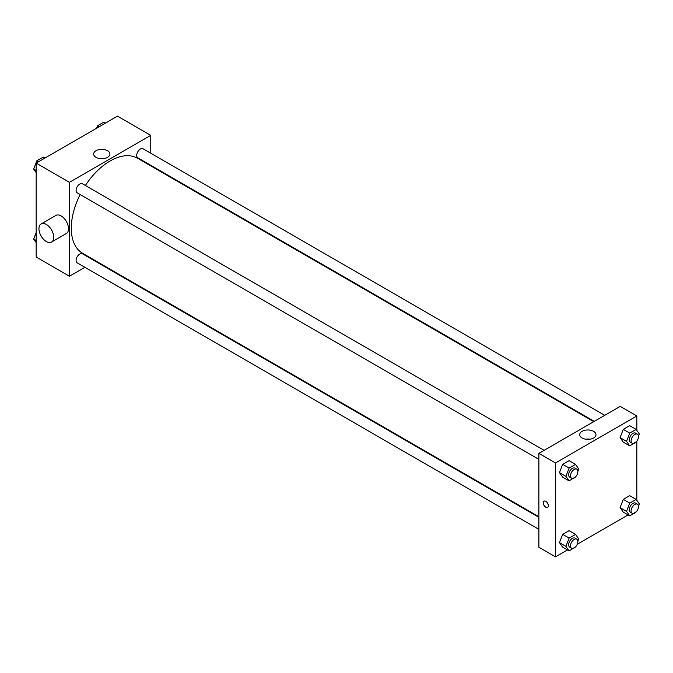<?xml version="1.0" encoding="UTF-8"?>
<svg xmlns="http://www.w3.org/2000/svg" width="673" height="673" viewBox="0 0 673 673"><rect width="100%" height="100%" fill="white"/><g stroke="black" fill="none" stroke-linecap="round" stroke-linejoin="round"><path stroke-width="1.01" d="M84.907 267.282L69.437 276.216L36.174 257.01L36.174 163.11L117.489 116.16L150.76 135.366L150.76 153.225M95.869 260.956L95.364 261.242M80.163 194.539A54.892 31.69 120 0 0 71.288 228.197A54.892 31.69 120 0 0 82.653 253.326L538.88 516.721M593.763 421.651L137.544 158.256A54.892 31.69 120 0 0 85.395 185.487M150.76 165.297L150.76 165.886M69.437 276.216L69.437 182.316L150.76 135.366M604.724 415.325L143.021 148.758A5.224 3.02 120 0 0 138.991 150.163A5.224 3.02 120 0 0 136.712 155.421A5.224 3.02 120 0 0 137.797 157.819L594.267 421.357M538.88 517.301L82.4 253.763A5.224 3.02 120 0 0 78.371 255.16A5.224 3.02 120 0 0 76.091 260.417A5.224 3.02 120 0 0 77.176 262.815L538.88 529.373M538.88 459.373L77.176 192.815A5.224 3.02 -60 0 1 77.176 186.783A5.224 3.02 -60 0 1 82.4 183.763L544.104 450.321M69.437 182.316L36.174 163.11M96.029 157.356A8.135 4.703 180 0 1 93.64 154.033A8.135 4.703 180 0 1 101.783 149.339A8.135 4.703 180 0 1 109.918 154.033A8.135 4.703 180 0 1 104.895 158.374A8.135 4.703 180 0 1 96.029 157.356M41.112 223.941L55.893 215.41A10.457 6.04 60 0 1 63.952 218.212A10.457 6.04 60 0 1 68.511 228.727A10.457 6.04 60 0 1 66.349 233.514L51.56 242.053A10.457 6.04 60 0 1 41.112 236.013A10.457 6.04 60 0 1 41.112 223.941A10.457 6.04 60 0 1 49.163 226.742A10.457 6.04 60 0 1 53.731 237.266A10.457 6.04 60 0 1 51.56 242.053M164.599 173.878A10.457 6.04 -120 0 0 164.616 173.306M99.806 158.592A8.135 4.703 180 0 1 103.751 158.592M567.465 549.942L555.511 556.84L538.88 547.242L538.88 453.341L620.195 406.391L636.826 415.99L636.826 430.375M628.086 514.946L577.266 544.28M623.282 442.169L620.077 437.618L623.282 429.366L629.684 425.673L623.282 429.366L620.077 437.618L623.282 442.169L629.743 445.905L626.546 441.353L629.743 433.101L636.145 429.408L639.35 433.959L638.475 436.205M562.662 547.166L559.456 542.615L562.662 534.362L569.064 530.669L562.662 534.362L559.456 542.615L562.662 547.166L569.122 550.901L565.926 546.35L569.122 538.097L575.533 534.404L578.73 538.955L577.855 541.21M636.826 441.109L636.826 500.367M555.511 556.84L555.511 462.94L636.826 415.99M623.282 512.17L620.077 507.619L623.282 499.366L629.684 495.665L623.282 499.366L620.077 507.619L623.282 512.17L629.743 515.905L626.546 511.345L629.743 503.101L636.145 499.4L639.35 503.959L638.475 506.205M562.662 477.165L559.456 472.614L562.662 464.362L569.064 460.669L562.662 464.362L559.456 472.614L562.662 477.165L569.122 480.901L565.926 476.349L569.122 468.097L575.533 464.404L578.73 468.955L577.855 471.209M555.511 462.94L538.88 453.341M582.095 437.988A8.135 4.703 180 0 1 579.714 434.665A8.135 4.703 180 0 1 587.849 429.971A8.135 4.703 180 0 1 595.992 434.665A8.135 4.703 180 0 1 590.97 439.006A8.135 4.703 180 0 1 582.095 437.988M548.344 505.76A3.592 2.078 60 0 1 547.603 507.4A3.592 2.078 60 0 1 544.011 505.33A3.592 2.078 60 0 1 544.011 501.175A3.592 2.078 60 0 1 546.779 502.142A3.592 2.078 60 0 1 548.344 505.76M547.603 507.4A3.592 2.078 60 0 1 544.011 505.33A3.592 2.078 60 0 1 544.011 501.175M585.88 439.225A8.135 4.703 180 0 1 589.826 439.225M575.726 476.703L569.122 480.901M576.786 469.19L574.944 468.122A5.224 3.02 120 0 0 570.914 469.527A5.224 3.02 120 0 0 568.635 474.785A5.224 3.02 120 0 0 569.711 477.182L571.562 478.251A5.224 3.02 120 0 0 576.786 475.231A5.224 3.02 120 0 0 576.786 469.19A5.224 3.02 120 0 0 572.765 470.595A5.224 3.02 120 0 0 570.477 475.853A5.224 3.02 120 0 0 571.562 478.251M565.926 476.349L559.456 472.614M569.122 468.097L562.662 464.362M575.533 464.404L569.064 460.669M636.347 441.698L629.743 445.905M637.407 434.194L635.564 433.126A5.224 3.02 120 0 0 631.535 434.531A5.224 3.02 120 0 0 629.255 439.789A5.224 3.02 120 0 0 630.332 442.178L632.183 443.246A5.224 3.02 120 0 0 637.407 440.235A5.224 3.02 120 0 0 637.407 434.194A5.224 3.02 120 0 0 633.386 435.591A5.224 3.02 120 0 0 631.097 440.857A5.224 3.02 120 0 0 632.183 443.246M626.546 441.353L620.077 437.618M629.743 433.101L623.282 429.366M636.145 429.408L629.684 425.673M575.726 546.703L569.122 550.901M576.786 539.191L574.944 538.122A5.224 3.02 120 0 0 570.914 539.527A5.224 3.02 120 0 0 568.635 544.785A5.224 3.02 120 0 0 569.711 547.183L571.562 548.243A5.224 3.02 120 0 0 576.786 545.231A5.224 3.02 120 0 0 576.786 539.191A5.224 3.02 120 0 0 572.765 540.596A5.224 3.02 120 0 0 570.477 545.853A5.224 3.02 120 0 0 571.562 548.243M565.926 546.35L559.456 542.615M569.122 538.097L562.662 534.362M575.533 534.404L569.064 530.669M636.347 511.699L629.743 515.905M637.407 504.195L635.564 503.126A5.224 3.02 120 0 0 631.535 504.523A5.224 3.02 120 0 0 629.255 509.789A5.224 3.02 120 0 0 630.332 512.178L632.183 513.247A5.224 3.02 120 0 0 637.407 510.227A5.224 3.02 120 0 0 637.407 504.195A5.224 3.02 120 0 0 633.386 505.591A5.224 3.02 120 0 0 631.097 510.857A5.224 3.02 120 0 0 632.183 513.247M626.546 511.345L620.077 507.619M629.743 503.101L623.282 499.366M636.145 499.4L629.684 495.665M36.174 172.633L33.65 169.041L36.855 160.797L43.257 157.095L44.914 158.054M36.174 170.496L33.65 169.041M38.512 161.756L36.855 160.797M96.508 128.265L97.467 125.792L103.878 122.099L105.535 123.058M99.133 126.751L97.467 125.792M36.174 242.625L33.65 239.041L36.174 232.547M36.174 240.497L33.65 239.041"/></g></svg>
